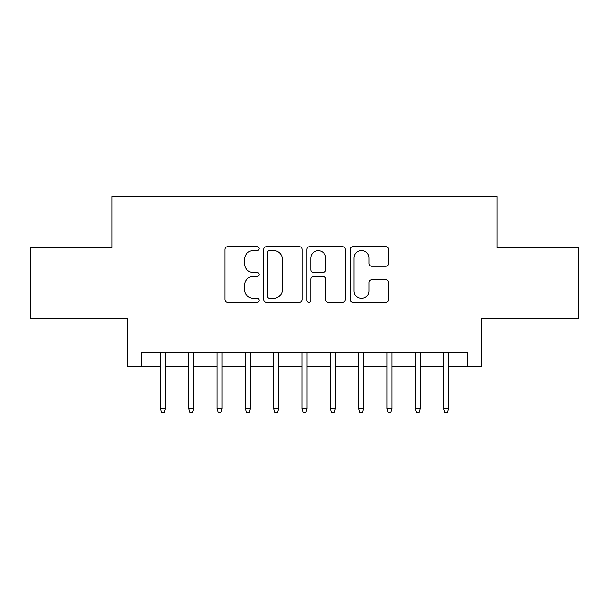 <?xml version="1.0" encoding="UTF-8"?>
<svg xmlns="http://www.w3.org/2000/svg" width="609" height="609" viewBox="0 0 609 609"><rect width="100%" height="100%" fill="white"/><g stroke="black" fill="none" stroke-linecap="round" stroke-linejoin="round"><path stroke-width="0.91" d="M259.183 248.617A1.949 1.949 0 0 0 257.234 246.668L227.69 246.668A2.779 2.779 0 0 0 224.911 249.454L224.911 299.499A2.779 2.779 0 0 0 227.69 302.277L257.234 302.277A1.949 1.949 0 0 0 259.183 300.328A1.949 1.949 0 0 0 257.234 298.387L253.413 298.387A8.899 8.899 0 0 1 244.513 289.488L244.513 285.317A8.899 8.899 0 0 1 253.413 276.417L257.234 276.417A1.949 1.949 0 0 0 259.183 274.476A1.949 1.949 0 0 0 257.234 272.527L253.413 272.527A8.899 8.899 0 0 1 244.513 263.628L244.513 259.464A8.899 8.899 0 0 1 253.413 250.565L257.234 250.565A1.949 1.949 0 0 0 259.183 248.617M385.756 266.27A2.779 2.779 0 0 0 388.534 263.491L388.534 249.454A2.779 2.779 0 0 0 385.756 246.668L352.946 246.668A2.779 2.779 0 0 0 350.167 249.454L350.167 299.499A2.779 2.779 0 0 0 352.946 302.277L385.756 302.277A2.779 2.779 0 0 0 388.534 299.499L388.534 282.538A2.779 2.779 0 0 0 385.756 279.759L371.718 279.759A2.779 2.779 0 0 0 368.932 282.538L368.932 290.95A7.437 7.437 0 0 1 361.495 298.387A7.437 7.437 0 0 1 354.057 290.95L354.057 258.003A7.437 7.437 0 0 1 361.495 250.565A7.437 7.437 0 0 1 368.932 258.003L368.932 263.491A2.779 2.779 0 0 0 371.718 266.27L385.756 266.27M141.631 366.534L141.631 352.367L467.369 352.367L467.369 366.534L481.536 366.534L481.536 318.378L578.55 318.378L578.55 247.566L497.111 247.566L497.111 196.578L111.889 196.578L111.889 247.566L30.45 247.566L30.45 318.378L127.464 318.378L127.464 366.534L160.319 366.534M302.064 249.454A2.779 2.779 0 0 0 299.285 246.668L266.476 246.668A2.779 2.779 0 0 0 263.697 249.454L263.697 299.499A2.779 2.779 0 0 0 266.476 302.277L299.285 302.277A2.779 2.779 0 0 0 302.064 299.499L302.064 249.454M309.715 246.668L342.524 246.668A2.779 2.779 0 0 1 345.303 249.454L345.303 299.499A2.779 2.779 0 0 1 342.524 302.277L328.479 302.277A2.779 2.779 0 0 1 325.701 299.499L325.701 279.204A2.779 2.779 0 0 0 322.922 276.417L313.605 276.417A2.779 2.779 0 0 0 310.826 279.204L310.826 300.328A1.949 1.949 0 0 1 308.877 302.277A1.949 1.949 0 0 1 306.936 300.328L306.936 249.454A2.779 2.779 0 0 1 309.715 246.668M165.42 366.534L188.645 366.534M193.746 366.534L216.971 366.534M222.072 366.534L245.298 366.534M250.398 366.534L273.624 366.534M278.724 366.534L301.95 366.534M307.05 366.534L330.276 366.534M335.376 366.534L358.602 366.534M363.702 366.534L386.928 366.534M392.029 366.534L415.254 366.534M420.355 366.534L443.58 366.534M448.681 366.534L467.369 366.534M269.536 250.565A1.949 1.949 0 0 0 267.595 252.507L267.595 296.438A1.949 1.949 0 0 0 269.536 298.387L273.57 298.387A8.899 8.899 0 0 0 282.469 289.488L282.469 259.464A8.899 8.899 0 0 0 273.57 250.565L269.536 250.565M325.701 258.14A7.437 7.437 0 0 0 318.263 250.702A7.437 7.437 0 0 0 310.826 258.14L310.826 269.749A2.779 2.779 0 0 0 313.605 272.527L322.922 272.527A2.779 2.779 0 0 0 325.701 269.749L325.701 258.14M160.319 408.738L161.454 412.422L164.285 412.422L165.42 408.738L160.319 408.738L160.319 352.367M165.42 408.738L165.42 352.367M188.645 408.738L189.78 412.422L192.611 412.422L193.746 408.738L188.645 408.738L188.645 352.367M193.746 408.738L193.746 352.367M216.971 408.738L218.106 412.422L220.938 412.422L222.072 408.738L216.971 408.738L216.971 352.367M222.072 408.738L222.072 352.367M245.298 408.738L246.432 412.422L249.264 412.422L250.398 408.738L245.298 408.738L245.298 352.367M250.398 408.738L250.398 352.367M273.624 408.738L274.758 412.422L277.59 412.422L278.724 408.738L273.624 408.738L273.624 352.367M278.724 408.738L278.724 352.367M301.95 408.738L303.084 412.422L305.916 412.422L307.05 408.738L301.95 408.738L301.95 352.367M307.05 408.738L307.05 352.367M330.276 408.738L331.41 412.422L334.242 412.422L335.376 408.738L330.276 408.738L330.276 352.367M335.376 408.738L335.376 352.367M358.602 408.738L359.736 412.422L362.568 412.422L363.702 408.738L358.602 408.738L358.602 352.367M363.702 408.738L363.702 352.367M386.928 408.738L388.062 412.422L390.894 412.422L392.029 408.738L386.928 408.738L386.928 352.367M392.029 408.738L392.029 352.367M415.254 408.738L416.389 412.422L419.22 412.422L420.355 408.738L415.254 408.738L415.254 352.367M420.355 408.738L420.355 352.367M443.58 408.738L444.715 412.422L447.546 412.422L448.681 408.738L443.58 408.738L443.58 352.367M448.681 408.738L448.681 352.367"/></g></svg>
